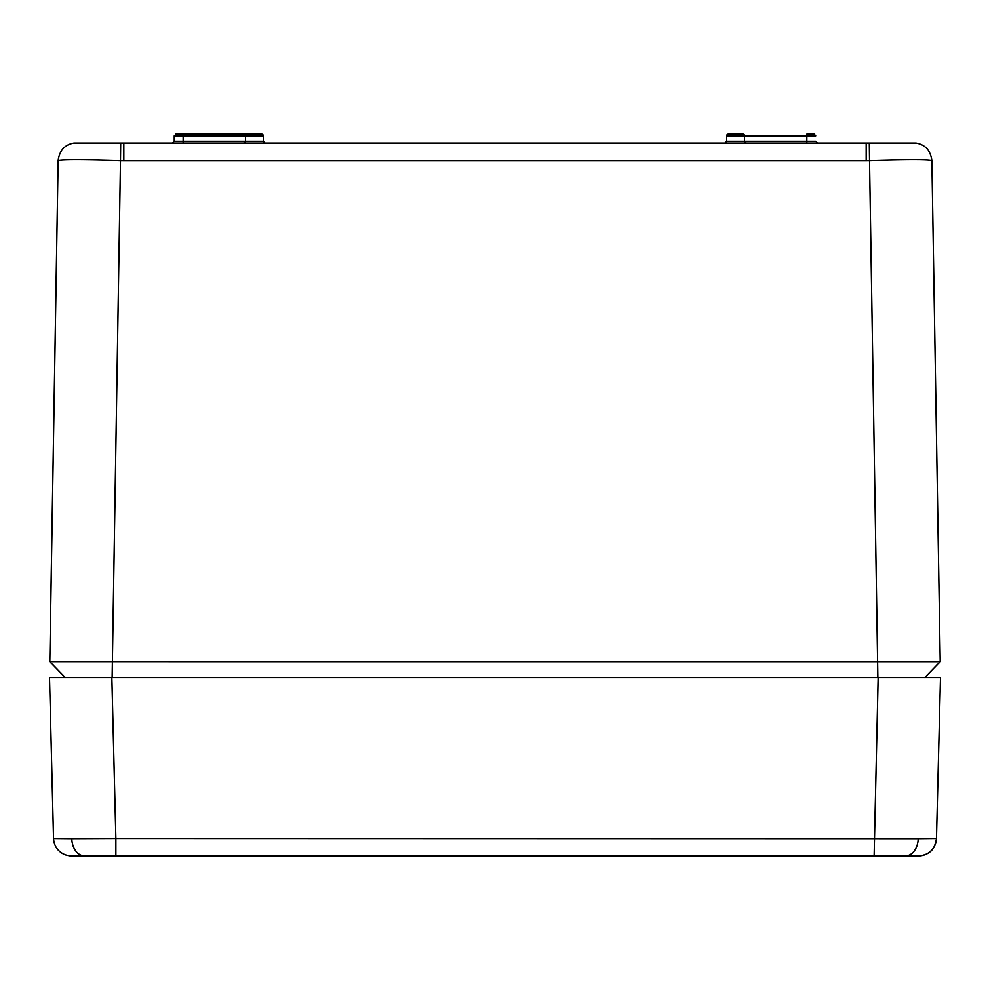<?xml version="1.0" encoding="UTF-8"?>
<svg xmlns="http://www.w3.org/2000/svg" width="990" height="990" viewBox="0 0 990 990"><rect width="100%" height="100%" fill="white"/><g stroke="black" fill="none" stroke-linecap="round" stroke-linejoin="round"><path stroke-width="1.49" d="M918.213 838.641L936.478 838.456A17.82 17.82 180 0 1 918.658 855.83L905.615 855.83L918.658 855.88A17.82 17.82 180 0 0 936.478 838.505L940.5 677.63L111.845 677.63L115.867 838.456L918.213 838.641A17.82 12.598 90 0 1 905.615 855.83L84.373 855.867L115.867 855.88L115.867 838.456L71.787 838.641A17.82 12.598 90 0 0 84.373 855.83L874.133 855.88L878.155 677.63M111.845 677.63L49.5 677.63L53.522 838.493A17.82 17.82 180 0 0 71.33 855.83A17.82 17.82 180 0 1 53.522 838.493L49.5 677.63L53.522 838.493L71.787 838.641M50.119 661.951L65.278 677.63L49.772 661.592L940.228 661.605L931.887 160.541C930.501 150.443 925.205 144.614 915.998 143.03L866.188 143.03L866.188 160.553L123.824 160.553L123.824 143.03L74.002 143.03C64.808 144.602 59.511 150.443 58.125 160.529C61.875 159.378 82.653 159.378 120.483 160.529L120.693 143.03M49.809 661.629L58.125 160.529L49.772 661.642L65.229 677.63M877.87 677.63L869.529 160.529C907.434 159.378 928.224 159.378 931.887 160.541L940.228 661.605L924.722 677.68L940.191 661.642M940.154 661.728L924.771 677.63L939.881 661.963M740.025 135.952L726.66 135.952L726.66 141.248A1.782 1.782 180 0 1 724.928 143.03A1.782 1.782 180 0 0 726.66 141.248L744.48 141.248A1.782 1.782 0 0 0 746.225 143.03M806.85 143.03L806.85 134.12C819.2 134.306 812.443 133.328 815.76 135.902L744.48 135.902A1.782 1.782 180 0 0 742.698 134.12L728.442 134.12A1.782 1.782 0 0 0 726.66 135.902L726.66 141.248L726.66 135.952L726.66 141.248L724.89 143.03M728.442 134.12A1.782 1.782 0 0 0 726.66 135.902L726.66 141.248L726.66 135.902L744.48 135.902L744.48 141.248L815.76 141.248L817.542 143.03M726.66 135.902C726.264 133.959 730.286 133.365 738.726 134.12C742.809 133.576 744.727 134.17 744.48 135.902L744.48 141.248L746.262 143.03M249.975 135.902L263.34 135.902L245.52 135.902L245.52 141.248L263.34 141.248L263.34 135.902L263.34 141.248A1.782 1.782 180 0 0 265.085 143.03A1.782 1.782 180 0 1 263.34 141.248L263.34 135.902A1.782 1.782 0 0 0 261.558 134.12L247.302 134.12A1.782 1.782 180 0 0 245.52 135.902L245.52 141.248L243.75 143.03M866.188 160.553L869.529 160.529L869.307 143.03M243.788 143.03A1.782 1.782 0 0 0 245.52 141.248L183.15 141.248L183.15 143.03L183.15 141.248L174.24 141.248L172.47 143.03M263.34 135.939L263.34 141.248L265.122 143.03M913.275 855.83L842.985 855.83M147.015 855.83L76.725 855.83M905.664 855.88A17.82 12.598 -90 0 1 905.615 855.88C929.783 858.169 934.61 849.989 936.478 838.505M84.323 855.867A17.82 12.598 -90 0 0 84.373 855.867C69.585 855.471 73.099 856.82 65.39 854.853C58.039 851.821 54.079 846.363 53.522 838.493M806.85 134.12L813.978 134.12M261.558 134.12A1.782 1.782 0 0 1 263.34 135.902L261.335 134.12L247.166 134.12L245.52 135.902L174.24 135.902C178.646 132.784 170.181 134.603 183.15 134.12L183.15 141.248M183.15 134.12L247.228 134.12L183.15 134.12L183.15 135.902L183.15 134.157M123.824 143.03L866.188 143.03M123.824 160.553L120.483 160.529L112.13 677.63M147.349 855.83L76.366 855.83M913.634 855.83L842.651 855.83M115.867 855.88L874.133 855.88M65.278 677.667L49.847 661.716M174.24 135.902L174.24 141.248"/></g></svg>
